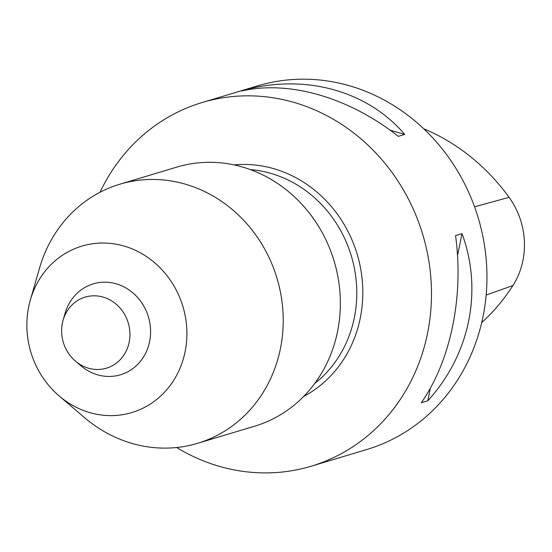<?xml version="1.0" encoding="UTF-8"?>
<svg xmlns="http://www.w3.org/2000/svg" width="552" height="552" viewBox="0 0 552 552"><rect width="100%" height="100%" fill="white"/><g stroke="black" fill="none" stroke-linecap="round" stroke-linejoin="round"><path stroke-width="0.83" d="M100.022 192.255A189.847 173.431 73.3 0 1 202.066 102.541A189.847 173.431 73.3 0 1 422.749 234.51A189.847 173.431 73.3 0 1 311.218 466.198A189.847 173.431 73.3 0 1 176.64 447.513M311.218 466.198L366.687 449.556A189.847 173.431 -106.7 0 0 459.264 173.928A189.847 173.431 -106.7 0 0 257.536 85.891L202.066 102.541M241.341 91.052L247.813 89.114C307.968 74.251 368.246 91.66 404.74 134.426L398.268 136.365C349.147 97.394 288.862 79.985 241.341 91.052M455.552 235.587L462.024 233.648C483.055 290.518 469.904 354.736 427.772 400.807L421.3 402.753C450.798 360.47 463.956 296.251 455.552 235.587M30.339 300.046L39.502 268.21A135.261 123.572 73.3 0 1 119.763 184.23L176.895 167.083A135.261 123.572 73.3 0 1 334.132 261.11A135.261 123.572 73.3 0 1 254.665 426.192L197.533 443.339A135.261 123.572 73.3 0 1 84.29 417.443L59.112 395.915A86.899 79.384 73.3 0 1 39.523 372.255A86.899 79.384 73.3 0 1 30.339 300.046A86.899 79.384 73.3 0 1 138.835 252.016A86.899 79.384 73.3 0 1 176.122 376.257A86.899 79.384 73.3 0 1 59.112 395.915M119.763 184.23A135.261 123.572 73.3 0 1 277 278.263A135.261 123.572 73.3 0 1 197.533 443.339M63.107 320.153L65.074 313.329A47.458 43.36 73.3 0 1 124.331 287.102A47.458 43.36 73.3 0 1 144.7 354.957A47.458 43.36 73.3 0 1 80.792 365.693L75.396 361.077A37.094 33.886 73.3 0 1 67.034 350.982A37.094 33.886 73.3 0 1 63.107 320.153A37.094 33.886 73.3 0 1 109.427 299.646A37.094 33.886 73.3 0 1 125.345 352.687A37.094 33.886 73.3 0 1 75.396 361.077M481.717 322.582A203.101 185.548 -106.7 0 0 512.918 285.529A74.962 68.483 -106.7 0 0 509.082 197.333A203.101 185.548 -106.7 0 0 423.681 128.726M462.024 233.648L457.525 255.61M430.381 388.091L427.772 400.807M247.813 89.114L249.242 89.521M390.126 130.203L404.74 134.426M234.11 164.91A122.875 112.249 73.3 0 1 357.165 254.203A122.875 112.249 73.3 0 1 303.621 396.495M250.422 169.616A118.652 108.392 73.3 0 1 351.327 255.949A118.652 108.392 73.3 0 1 314.647 383.578M509.082 197.333L474.568 206.827M512.918 285.529L486.16 295.051"/></g></svg>
